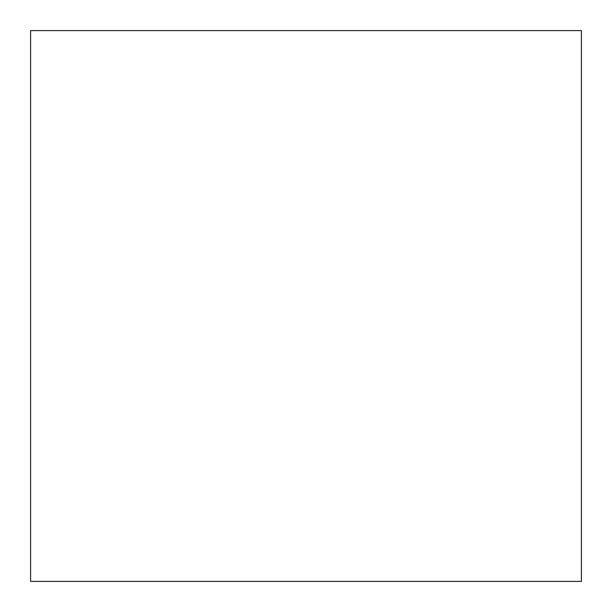 <?xml version="1.0" encoding="UTF-8"?>
<svg xmlns="http://www.w3.org/2000/svg" width="612" height="612" viewBox="0 0 612 612"><rect width="100%" height="100%" fill="white"/><g stroke="black" fill="none" stroke-linecap="round" stroke-linejoin="round"><path stroke-width="0.92" d="M30.6 30.6L30.6 581.4L581.4 581.4L581.4 30.6L30.6 30.6"/></g></svg>
